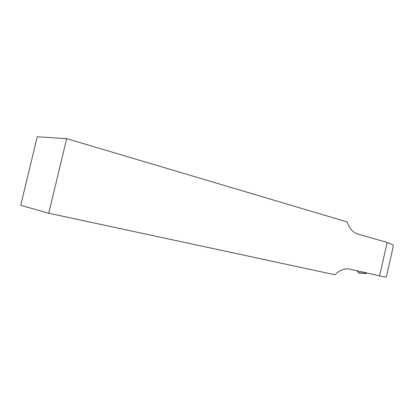 <?xml version="1.0" encoding="UTF-8"?>
<svg xmlns="http://www.w3.org/2000/svg" width="414" height="414" viewBox="0 0 414 414"><rect width="100%" height="100%" fill="white"/><g stroke="black" fill="none" stroke-linecap="round" stroke-linejoin="round"><path stroke-width="0.62" d="M387.183 242.418L393.103 244.969L393.129 247.07L386.697 275.413L385.781 277.22L379.576 275.884L387.183 242.418L357.919 234.117C352.982 232.59 349.375 228.528 347.103 221.925L66.675 138.628L37.244 136.78L20.7 205.287L48.743 213.226L334.998 274.761C339.889 269.969 344.862 268.086 349.923 269.116L379.576 275.884M48.743 213.226L66.675 138.628M356.858 270.699L358.943 273.028M366.783 272.966L366.183 273.597L365.371 272.64M365.94 273.442L358.25 272.629M366.183 273.597L358.871 273.023"/></g></svg>
